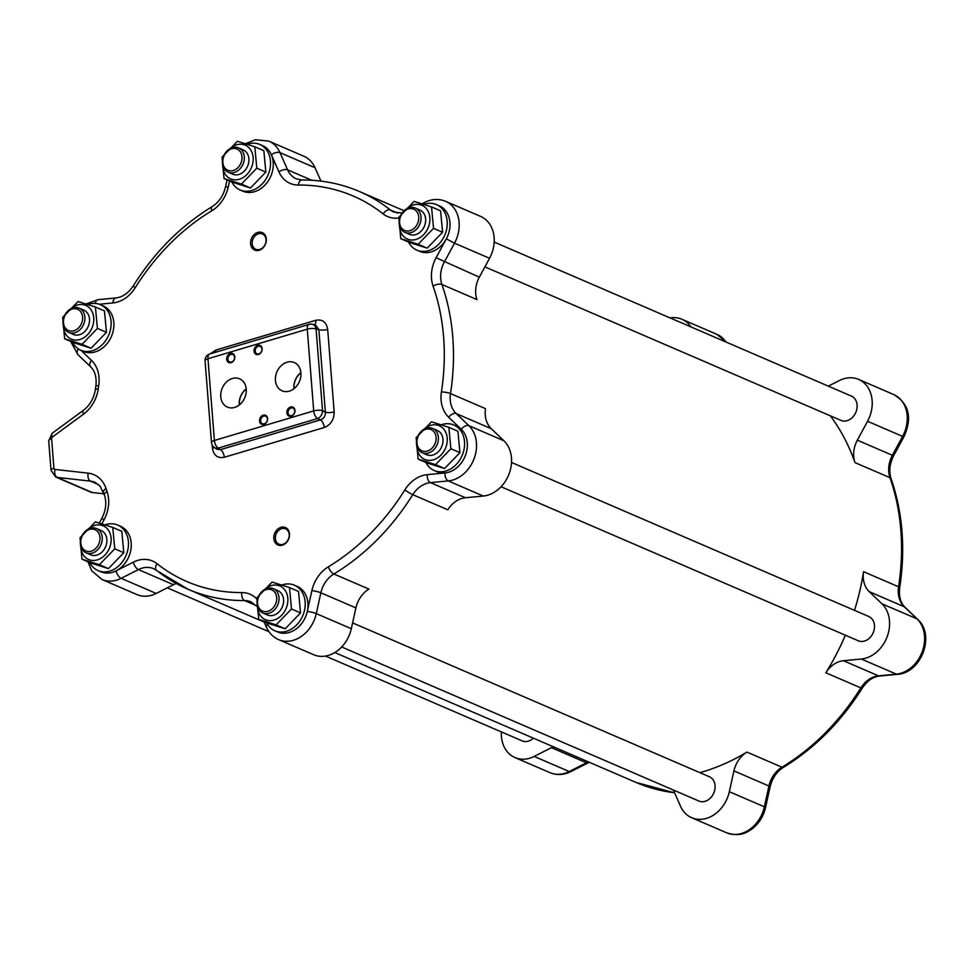 <?xml version="1.0" encoding="UTF-8"?>
<svg xmlns="http://www.w3.org/2000/svg" width="974" height="974" viewBox="0 0 974 974"><rect width="100%" height="100%" fill="white"/><g stroke="black" fill="none" stroke-linecap="round" stroke-linejoin="round"><path stroke-width="1.46" d="M300.893 372.725A15.292 12.151 -66.7 0 0 294.002 388.407A15.292 12.151 -66.7 0 0 294.026 388.638M300.869 372.579A15.401 12.236 -66.7 0 0 293.88 388.419A15.401 12.236 -66.7 0 0 293.905 388.736M275.435 380.469A15.401 12.236 113.3 0 1 281.145 365.725A15.401 12.236 113.3 0 1 294.27 362.535A15.401 12.236 113.3 0 1 299.408 381.528A15.401 12.236 113.3 0 1 282.07 390.817A15.401 12.236 113.3 0 1 275.435 380.469M254.044 351.103A4.894 3.884 -66.7 0 0 260.423 353.27A4.894 3.884 -66.7 0 0 259.802 345.32A4.894 3.884 -66.7 0 0 254.044 351.103M286.88 412.806A4.894 3.884 -66.7 0 0 293.247 414.973A4.894 3.884 -66.7 0 0 292.626 407.022A4.894 3.884 -66.7 0 0 286.88 412.806M220.769 396.747A15.401 12.236 113.3 0 1 226.492 382.003A15.401 12.236 113.3 0 1 239.604 378.813A15.401 12.236 113.3 0 1 244.742 397.806A15.401 12.236 113.3 0 1 227.405 407.095A15.401 12.236 113.3 0 1 220.769 396.747M259.547 420.951A4.894 3.884 -66.7 0 0 265.926 423.118A4.894 3.884 -66.7 0 0 265.293 415.168A4.894 3.884 -66.7 0 0 259.547 420.951M226.711 359.236A4.894 3.884 -66.7 0 0 233.09 361.415A4.894 3.884 -66.7 0 0 232.469 353.452A4.894 3.884 -66.7 0 0 226.711 359.236M227.855 359.236A4.066 3.226 113.3 0 1 229.365 355.34A4.066 3.226 113.3 0 1 232.823 354.499A4.066 3.226 113.3 0 1 234.186 359.516A4.066 3.226 113.3 0 1 229.608 361.963A4.066 3.226 113.3 0 1 227.855 359.236M255.188 351.103A4.066 3.226 113.3 0 1 256.698 347.207A4.066 3.226 113.3 0 1 260.155 346.367A4.066 3.226 113.3 0 1 261.519 351.371A4.066 3.226 113.3 0 1 256.941 353.83A4.066 3.226 113.3 0 1 255.188 351.103M260.691 420.938A4.066 3.226 113.3 0 1 262.189 417.055A4.066 3.226 113.3 0 1 265.659 416.215A4.066 3.226 113.3 0 1 267.01 421.218A4.066 3.226 113.3 0 1 262.432 423.678A4.066 3.226 113.3 0 1 260.691 420.938M288.024 412.806A4.066 3.226 113.3 0 1 289.522 408.91A4.066 3.226 113.3 0 1 292.991 408.069A4.066 3.226 113.3 0 1 294.343 413.086A4.066 3.226 113.3 0 1 289.765 415.533A4.066 3.226 113.3 0 1 288.024 412.806M246.203 388.857A15.401 12.236 -66.7 0 0 239.214 404.697A15.401 12.236 -66.7 0 0 239.239 405.014M246.227 389.003A15.292 12.151 -66.7 0 0 239.336 404.685A15.292 12.151 -66.7 0 0 239.361 404.916M207.961 358.736A6.611 2.228 175.5 0 0 205.064 360.843L211.492 442.586A6.611 2.228 -4.5 0 1 214.402 440.479A6.611 3.348 73.4 0 0 218.249 448.113L317.561 418.54A6.611 3.348 -106.6 0 1 313.713 410.906A6.611 2.228 -4.5 0 1 322.528 410.736L316.087 328.993A6.611 2.228 175.5 0 0 307.273 329.163A6.611 3.348 -106.6 0 1 309.075 324.415L209.763 353.988A6.611 3.348 73.4 0 0 207.961 358.736L307.273 329.163L313.713 410.906L214.402 440.479L207.961 358.736M214.292 447.492L214.292 447.492A6.611 5.308 -55 0 0 218.249 448.113L220.441 449.647L216.727 449.184L214.292 447.492A6.611 6.611 0 0 1 211.492 442.586M317.561 418.54A6.611 4.724 -64.7 0 0 322.528 410.736L325.365 412.075C325.523 416.02 323.879 418.625 320.397 419.891L220.441 449.647A6.611 3.348 73.4 0 1 224.3 457.281L324.257 427.525A6.611 3.348 73.4 0 0 320.397 419.891L317.561 418.54M312.386 324.293L315.406 324.963L318.863 329.602L316.087 328.993A6.611 5.114 -77.6 0 0 312.386 324.293A6.611 6.611 0 0 0 309.075 324.415M212.186 445.057L212.429 448.162A6.611 2.228 175.5 0 0 214.219 447.431M100.371 304.679L103.147 305.873A24.8 19.699 113.3 0 1 111.413 336.444A24.8 19.699 113.3 0 1 83.508 351.407L80.745 350.214A24.8 19.699 -66.7 0 0 108.65 335.251A24.8 19.699 -66.7 0 0 100.371 304.679A24.8 19.699 -66.7 0 0 92.311 303.462A24.8 19.699 -66.7 0 0 87.757 304.485M117.72 525.071L120.484 526.264A24.8 19.699 113.3 0 1 131.113 547.826A24.8 19.699 113.3 0 1 116.028 570.898A24.8 19.699 113.3 0 1 100.846 571.799L98.082 570.618A24.8 19.699 -66.7 0 0 125.987 555.643A24.8 19.699 -66.7 0 0 117.72 525.071A24.8 19.699 -66.7 0 0 105.107 524.876M294.452 585.228L297.216 586.421A24.8 19.699 113.3 0 1 307.297 611.416A24.8 19.699 113.3 0 1 277.59 631.956L274.814 630.762A24.8 19.699 -66.7 0 0 286.806 631.176A24.8 19.699 -66.7 0 0 304.825 608.689A24.8 19.699 -66.7 0 0 294.452 585.228A24.8 19.699 -66.7 0 0 281.839 585.033M453.847 424.993L456.611 426.186A24.8 19.699 113.3 0 1 461.311 429.315A24.8 19.699 113.3 0 1 465.462 455.308A24.8 19.699 113.3 0 1 445.033 472.938A24.8 19.699 113.3 0 1 436.973 471.72L434.209 470.527A24.8 19.699 -66.7 0 0 442.269 471.745A24.8 19.699 -66.7 0 0 462.833 453.738A24.8 19.699 -66.7 0 0 453.847 424.993A24.8 19.699 -66.7 0 0 441.222 424.798M436.498 204.589L439.262 205.782A24.8 19.699 113.3 0 1 446.323 238.849A24.8 19.699 113.3 0 1 419.624 251.329L416.86 250.135A24.8 19.699 -66.7 0 0 443.56 237.656A24.8 19.699 -66.7 0 0 443.316 210.153A24.8 19.699 -66.7 0 0 436.498 204.589A24.8 19.699 -66.7 0 0 423.873 204.394M259.766 144.432L262.53 145.625A24.8 19.699 113.3 0 1 271.344 154.696A24.8 19.699 113.3 0 1 266.827 182.917A24.8 19.699 113.3 0 1 242.891 191.172L240.128 189.979A24.8 19.699 -66.7 0 0 264.064 181.724A24.8 19.699 -66.7 0 0 268.58 153.502A24.8 19.699 -66.7 0 0 259.766 144.432A24.8 19.699 -66.7 0 0 247.773 144.03A24.8 19.699 -66.7 0 0 247.14 144.237M273.804 538.585A9.509 7.549 -66.7 0 0 286.198 542.798A9.509 7.549 -66.7 0 0 284.98 527.348A9.509 7.549 -66.7 0 0 273.804 538.585M250.598 243.683A9.509 7.549 -66.7 0 0 262.992 247.907A9.509 7.549 -66.7 0 0 261.775 232.445A9.509 7.549 -66.7 0 0 250.598 243.683M72.393 342.13A24.8 19.699 -66.7 0 0 80.745 350.214M64.661 338.806L73.72 342.702L91.093 348.229L106.47 332.329L104.462 310.925L95.415 307.017L97.412 328.433L82.035 344.321L64.661 338.806L62.665 317.39L78.042 301.502L95.415 307.017M63.347 325.572A18.348 14.573 -66.7 0 0 81.573 338.915A18.348 14.573 -66.7 0 0 92.725 313.044A18.348 14.573 -66.7 0 0 70.518 308.953M68.728 332.438L73.33 334.423A13.222 10.507 -66.7 0 0 88.22 326.436A13.222 10.507 -66.7 0 0 83.813 310.134L79.198 308.149A13.222 10.507 -66.7 0 0 67.218 311.619A13.222 10.507 -66.7 0 0 68.728 332.438A13.222 10.507 -66.7 0 0 83.606 324.452A13.222 10.507 -66.7 0 0 79.198 308.149M82.035 344.321L91.093 348.229M97.412 328.433L106.47 332.329M67.145 312.301A11.566 9.192 113.3 0 1 82.559 316.526A11.566 9.192 113.3 0 1 69.422 330.856A11.566 9.192 113.3 0 1 67.145 312.301M89.73 562.534A24.8 19.699 -66.7 0 0 91.264 565.042A24.8 19.699 -66.7 0 0 98.082 570.618M123.808 552.733L121.811 531.317L112.753 527.409L114.762 548.825L99.385 564.713L82.011 559.198L91.069 563.106L108.443 568.621L123.808 552.733L114.762 548.825M99.385 564.713L108.443 568.621M82.011 559.198L80.014 537.794L95.379 521.894L112.753 527.409M80.696 545.964A18.348 14.573 -66.7 0 0 83.606 555.411A18.348 14.573 -66.7 0 0 104.583 555.423A18.348 14.573 -66.7 0 0 108.65 530.55A18.348 14.573 -66.7 0 0 87.855 529.345M86.065 552.83L90.679 554.815A13.222 10.507 -66.7 0 0 105.569 546.84A13.222 10.507 -66.7 0 0 101.15 530.526L96.548 528.541A13.222 10.507 -66.7 0 0 85.055 531.5A13.222 10.507 -66.7 0 0 80.44 544.539A13.222 10.507 -66.7 0 0 86.065 552.83A13.222 10.507 -66.7 0 0 100.955 544.843A13.222 10.507 -66.7 0 0 96.548 528.541M80.866 543.662A11.566 9.192 113.3 0 1 94.003 529.32A11.566 9.192 113.3 0 1 96.28 547.887A11.566 9.192 113.3 0 1 80.866 543.662M266.474 622.69A24.8 19.699 -66.7 0 0 274.814 630.762M276.117 624.87L258.743 619.354L267.801 623.263L285.175 628.778L300.54 612.889L298.543 591.474L289.485 587.566L291.494 608.981L276.117 624.87L285.175 628.778M291.494 608.981L300.54 612.889M258.743 619.354L256.746 597.951L272.111 582.05L289.485 587.566M257.428 606.12A18.348 14.573 -66.7 0 0 274.254 619.988A18.348 14.573 -66.7 0 0 287.05 594.31A18.348 14.573 -66.7 0 0 264.587 589.501M262.81 612.987L267.412 614.971A13.222 10.507 -66.7 0 0 268.52 615.361A13.222 10.507 -66.7 0 0 282.57 606.303A13.222 10.507 -66.7 0 0 277.882 590.682L273.28 588.698A13.222 10.507 -66.7 0 0 258.39 596.685A13.222 10.507 -66.7 0 0 262.81 612.987A13.222 10.507 -66.7 0 0 263.905 613.377A13.222 10.507 -66.7 0 0 277.967 604.318A13.222 10.507 -66.7 0 0 273.28 588.698M263.504 611.404A11.566 9.192 113.3 0 1 261.227 592.849A11.566 9.192 113.3 0 1 276.628 597.074A11.566 9.192 113.3 0 1 263.504 611.404M425.857 462.443A24.8 19.699 -66.7 0 0 434.209 470.527M450.877 448.746L435.512 464.635L418.138 459.119L427.184 463.015L444.558 468.543L459.935 452.642L457.926 431.238L448.88 427.33L450.877 448.746L459.935 452.642M416.811 445.885A18.348 14.573 -66.7 0 0 429.023 460.385A18.348 14.573 -66.7 0 0 445.958 447.005A18.348 14.573 -66.7 0 0 442.026 427.391A18.348 14.573 -66.7 0 0 423.982 429.254M418.138 459.119L416.129 437.703L431.506 421.815L448.88 427.33M422.192 452.752L426.807 454.736A13.222 10.507 -66.7 0 0 427.586 455.028A13.222 10.507 -66.7 0 0 438.775 451.266A13.222 10.507 -66.7 0 0 437.277 430.447L432.663 428.463A13.222 10.507 -66.7 0 0 417.785 436.437A13.222 10.507 -66.7 0 0 422.192 452.752A13.222 10.507 -66.7 0 0 434.173 449.282A13.222 10.507 -66.7 0 0 432.663 428.463M435.512 464.635L444.558 468.543M432.407 447.797A11.566 9.192 113.3 0 1 416.994 443.572A11.566 9.192 113.3 0 1 430.118 429.242A11.566 9.192 113.3 0 1 432.407 447.797M408.508 242.051A24.8 19.699 -66.7 0 0 416.86 250.135M400.789 238.715L409.835 242.623L427.209 248.139L442.586 232.25L440.589 210.834L431.531 206.938L433.54 228.342L418.163 244.243L400.789 238.715L398.792 217.312L414.157 201.411L431.531 206.938M399.462 225.481A18.348 14.573 -66.7 0 0 419.538 237.9A18.348 14.573 -66.7 0 0 427.014 209.459A18.348 14.573 -66.7 0 0 406.633 208.862M404.843 232.348L409.457 234.332A13.222 10.507 -66.7 0 0 421.158 231.167A13.222 10.507 -66.7 0 0 425.565 218.346A13.222 10.507 -66.7 0 0 419.928 210.055L415.326 208.059A13.222 10.507 -66.7 0 0 400.436 216.045A13.222 10.507 -66.7 0 0 404.843 232.348A13.222 10.507 -66.7 0 0 416.336 229.401A13.222 10.507 -66.7 0 0 420.963 216.35A13.222 10.507 -66.7 0 0 415.326 208.059M433.54 228.342L442.586 232.25M418.163 244.243L427.209 248.139M418.674 216.435A11.566 9.192 113.3 0 1 405.549 230.777A11.566 9.192 113.3 0 1 403.26 212.21A11.566 9.192 113.3 0 1 418.674 216.435M231.775 181.895A24.8 19.699 -66.7 0 0 240.128 189.979M224.057 178.559L233.103 182.467L250.476 187.982L265.853 172.094L263.857 150.678L254.798 146.782L256.807 168.185L241.43 184.086L224.057 178.559L222.048 157.155L237.425 141.254L254.798 146.782M222.729 165.324A18.348 14.573 -66.7 0 0 238.679 179.435A18.348 14.573 -66.7 0 0 253.143 157.739A18.348 14.573 -66.7 0 0 236.353 144.882A18.348 14.573 -66.7 0 0 229.901 148.705M238.581 147.902L243.196 149.899A13.222 10.507 113.3 0 1 248.881 158.579A13.222 10.507 113.3 0 1 244.06 171.375A13.222 10.507 113.3 0 1 232.725 174.188L228.111 172.191A13.222 10.507 -66.7 0 0 243.001 164.216A13.222 10.507 -66.7 0 0 238.581 147.902A13.222 10.507 -66.7 0 0 237.486 147.524A13.222 10.507 -66.7 0 0 223.423 156.571A13.222 10.507 -66.7 0 0 228.111 172.191M236.049 148.693A11.566 9.192 113.3 0 1 238.326 167.248A11.566 9.192 113.3 0 1 222.912 163.023A11.566 9.192 113.3 0 1 236.049 148.693M256.807 168.185L265.853 172.094M241.43 184.086L250.476 187.982M252.193 243.683A8.352 6.635 113.3 0 1 255.285 235.684A8.352 6.635 113.3 0 1 262.408 233.955A8.352 6.635 113.3 0 1 265.999 239.567A8.352 6.635 113.3 0 1 262.907 247.566A8.352 6.635 113.3 0 1 255.785 249.295A8.352 6.635 113.3 0 1 252.193 243.683M275.399 538.573A8.352 6.635 113.3 0 1 278.491 530.574A8.352 6.635 113.3 0 1 285.613 528.845A8.352 6.635 113.3 0 1 289.205 534.458A8.352 6.635 113.3 0 1 286.113 542.457A8.352 6.635 113.3 0 1 279.002 544.186A8.352 6.635 113.3 0 1 275.399 538.573M324.257 427.525C330.807 424.81 334.106 419.611 334.167 411.905A6.611 2.228 -4.5 0 1 325.365 412.075L318.863 329.602A6.611 2.228 -4.5 0 0 327.678 329.431C326.436 322.114 322.479 319.082 315.82 320.3A6.611 3.348 -106.6 0 1 314.565 324.768M215.79 352.186A6.611 3.348 73.4 0 0 215.863 350.068L209.994 353.915M92.25 492.515L57.21 477.406A8.267 6.562 -66.7 0 1 55.701 477.017L90.74 492.126A8.267 6.562 -66.7 0 0 92.25 492.515L103.987 493.83M267.326 624.2A6.611 3.239 156.2 0 0 266.401 627.146C269.007 632.966 273.085 637.118 278.649 639.626A31.412 24.947 -66.7 0 0 316.282 613.608L320.872 592.789A24.8 19.699 113.3 0 1 333.887 573.99A216.557 172.033 -66.7 0 0 412.769 494.682A24.8 19.699 113.3 0 1 430.447 482.629L448.259 480.925A31.412 24.947 -66.7 0 0 474.131 458.596A31.412 24.947 -66.7 0 0 468.884 425.662L456.222 413.585A24.8 19.699 113.3 0 1 450.499 393.581A216.557 172.033 -66.7 0 0 441.916 284.481L476.956 299.59A24.8 19.699 113.3 0 1 479.33 277.176L489.557 258.28A31.412 24.947 -66.7 0 0 480.608 216.411L445.568 201.301C438.726 198.55 431.799 198.903 424.786 202.373L421.986 203.785M320.933 181.103L315.04 167.747A31.412 24.947 -66.7 0 0 303.876 156.254L268.836 141.145L255.432 139.708L245.46 143.702M494.183 242.063L851.41 396.101A13.222 10.507 113.3 0 1 857.047 404.393A13.222 10.507 113.3 0 1 852.42 417.432A13.222 10.507 113.3 0 1 840.939 420.391L484.906 266.876M87.952 561.755L91.739 570.801L101.917 579.469L136.957 594.578A31.412 24.947 -66.7 0 0 156.181 593.434L173.445 584.704A24.8 19.699 113.3 0 1 176.27 583.511M533.387 738.17A13.222 10.507 113.3 0 1 522.161 740.873L325.486 656.062M355.912 607.898A24.8 19.699 113.3 0 1 368.915 589.1L333.887 573.99A6.611 2.691 58.9 0 1 328.36 566.795A31.412 24.947 -66.7 0 0 311.887 590.609L307.297 611.416A6.611 0.95 12.4 0 1 316.282 613.608L351.322 628.705L355.912 607.898L320.872 592.789A6.611 0.95 12.4 0 0 311.887 590.609M278.649 639.626L313.689 654.735A31.412 24.947 -66.7 0 0 351.322 628.705M352.6 622.897L709.364 776.741A13.222 10.507 113.3 0 1 714.052 792.361A13.222 10.507 113.3 0 1 700.002 801.419A13.222 10.507 113.3 0 1 698.894 801.03L341.667 646.992M483.287 496.034L448.259 480.925A6.611 3.677 84.5 0 1 445.033 472.938L427.233 474.642A31.412 24.947 -66.7 0 0 404.843 489.91A6.611 0.755 32 0 0 412.769 494.682L447.809 509.792A24.8 19.699 113.3 0 1 465.487 497.738L483.287 496.034A31.412 24.947 -66.7 0 0 509.159 473.693A31.412 24.947 -66.7 0 0 503.911 440.772L491.249 428.694A24.8 19.699 113.3 0 1 485.539 408.678L450.499 393.581A6.611 1.242 8.8 0 0 441.417 391.889A31.412 24.947 -66.7 0 0 448.661 417.225L461.311 429.315A6.611 3.847 -46.3 0 1 468.884 425.662L503.911 440.772M511.533 462.467L868.759 616.493A13.222 10.507 113.3 0 1 870.257 637.325A13.222 10.507 113.3 0 1 858.289 640.782L501.062 486.757M553.439 746.814A24.8 19.699 -66.7 0 0 551.442 747.691L534.19 756.421A31.412 24.947 113.3 0 1 514.966 757.565A31.412 24.947 113.3 0 1 501.379 731.912M903.909 436.79L902.594 436.389A31.412 24.947 113.3 0 0 893.645 394.507C912.601 405.598 910.276 422.619 903.909 436.79L893.682 455.686C889.603 463.782 888.738 471.477 891.1 478.745C902.715 512.58 905.589 548.898 899.72 587.699C898.71 596.319 900.463 602.833 904.98 607.24L917.642 619.33C935.588 635.011 921.343 673.107 897.431 674.325L879.619 676.029C872.984 676.772 867.177 680.826 862.209 688.204C841.086 721.771 814.861 748.117 783.546 767.256A6.611 2.691 -121.1 0 1 781.964 767.208L746.924 752.098A216.557 172.033 113.3 0 1 699.88 772.65M746.924 752.098A24.8 19.699 -66.7 0 0 733.921 770.897L729.331 791.704A31.412 24.947 113.3 0 1 691.698 817.722A31.412 24.947 113.3 0 1 680.522 806.229L673.375 790.024M899.72 587.699A6.611 1.242 -171.2 0 0 898.576 586.786L863.548 571.677A216.557 172.033 113.3 0 1 854.502 610.357M845.359 635.206A216.557 172.033 113.3 0 1 825.818 672.778A24.8 19.699 -66.7 0 1 843.496 660.737L861.296 659.033A31.412 24.947 113.3 0 0 887.168 636.692A31.412 24.947 113.3 0 0 881.92 603.77L869.258 591.681L904.298 606.79L916.96 618.867L881.92 603.77M863.548 571.677A24.8 19.699 -66.7 0 0 869.258 591.681M670.088 317.914A31.412 24.947 113.3 0 1 681.873 319.253A31.412 24.947 113.3 0 1 690.943 326.911M830.347 415.825A216.557 172.033 113.3 0 1 854.965 462.589A24.8 19.699 -66.7 0 1 857.339 440.175L867.554 421.279A31.412 24.947 113.3 0 0 858.618 379.41A31.412 24.947 113.3 0 0 839.381 380.542L828.314 386.142M101.856 523.842L104.011 519.848A31.412 24.947 -66.7 0 0 107.018 491.456A209.934 166.773 113.3 0 1 106.044 488.583A31.412 24.947 -66.7 0 0 88.208 473.157L54.934 469.431A1.656 1.315 113.3 0 1 53.923 468.238L51.61 438.75A1.656 1.315 113.3 0 1 52.389 437.022L83.557 414.12A31.412 24.947 -66.7 0 0 98.204 389.016A209.934 166.773 113.3 0 1 98.691 385.704A31.412 24.947 -66.7 0 0 91.459 360.356L80.903 350.287M256.673 598.876A31.412 24.947 -66.7 0 0 241.808 592.569A209.934 166.773 113.3 0 1 156.997 563.702A31.412 24.947 -66.7 0 0 133.292 562.168L116.028 570.898A6.611 2.91 63.2 0 0 121.153 578.325L138.405 569.595A24.8 19.699 113.3 0 1 153.588 568.694L188.006 589.233A216.557 172.033 -66.7 0 0 244.596 600.581A24.8 19.699 113.3 0 1 251.085 601.871L256.6 606.218M404.843 489.91A209.934 166.773 113.3 0 1 328.36 566.795M433.089 286.125A6.611 3.044 -19.3 0 1 441.916 284.481A24.8 19.699 113.3 0 1 444.29 262.067L454.517 243.183L446.323 238.849L436.108 257.733A31.412 24.947 -66.7 0 0 433.089 286.125A209.934 166.773 113.3 0 1 441.417 391.889M298.312 185.023A6.611 3.799 -90.3 0 1 301.964 179.995L296.413 178.899A24.8 19.699 113.3 0 1 287.586 169.817L280.001 152.638A6.611 3.239 -23.8 0 0 271.344 154.696L278.929 171.887A31.412 24.947 -66.7 0 0 298.312 185.023A209.934 166.773 113.3 0 1 383.123 213.89A31.412 24.947 -66.7 0 0 398.731 217.993M99.275 304.253L112.887 302.938A31.412 24.947 -66.7 0 0 135.276 287.683A209.934 166.773 113.3 0 1 211.76 210.798A31.412 24.947 -66.7 0 0 228.233 186.984L229.56 180.933M315.82 320.3L215.863 350.068M334.167 411.905L327.678 329.431M212.429 448.162C213.671 455.467 217.628 458.511 224.3 457.281M53.923 468.238A6.611 2.228 175.5 0 0 51.025 470.345L48.7 440.857L52.158 433.284A6.611 2.386 -126.3 0 0 52.389 437.022M51.61 438.75A6.611 2.228 175.5 0 0 48.7 440.857M88.208 473.157A6.611 3.908 96.4 0 0 90.485 481.132L57.21 477.406A6.611 3.908 -83.6 0 1 54.934 469.431M98.642 484.662L90.485 481.132A24.8 19.699 113.3 0 1 95.014 482.337L100.079 486.123L104.462 495.23C106.823 502.511 105.971 510.193 101.88 518.29L99.311 523.05M106.044 488.583A6.611 2.995 161.7 0 0 103.451 492.247M107.018 491.456A6.611 3.044 160.7 0 0 104.462 495.23M104.011 519.848L101.88 518.29M101.917 579.469A31.412 24.947 -66.7 0 0 121.153 578.325L156.181 593.434M133.292 562.168A6.611 2.91 63.2 0 0 138.405 569.595L173.445 584.704M156.997 563.702A6.611 3.933 128.3 0 0 156.595 570.484M157.118 570.801A216.557 172.033 -66.7 0 0 188.006 589.233L264.173 622.082M241.808 592.569A6.611 3.799 89.7 0 0 244.596 600.581L256.004 605.499M427.233 474.642A6.611 3.677 84.5 0 0 430.447 482.629L465.487 497.738M448.661 417.225A6.611 3.847 -46.3 0 1 456.222 413.585L491.249 428.694M436.108 257.733L479.33 277.176M445.568 201.301A31.412 24.947 -66.7 0 1 454.517 243.183L489.557 258.28M401.945 212.977L393.898 212.076A24.8 19.699 113.3 0 1 390.367 209.97L397.562 213.075M423.824 204.382A6.611 2.91 -116.8 0 1 424.786 202.373M383.123 213.89A6.611 3.933 -51.7 0 1 390.367 209.97A216.557 172.033 -66.7 0 0 359.491 191.537C341.387 183.769 322.211 179.922 301.964 179.995M278.929 171.887A6.611 3.239 -23.8 0 1 287.586 169.817L311.814 180.275M268.836 141.145A31.412 24.947 -66.7 0 1 280.001 152.638L315.04 167.747M228.233 186.984A6.611 0.95 -167.6 0 0 225.457 187.154C223.277 195.884 218.797 202.409 212.028 206.719C180.701 225.858 154.476 252.205 133.353 285.772C128.385 293.15 122.578 297.204 115.943 297.947L98.13 299.663L86.077 303.937M211.76 210.798A6.611 2.691 -121.1 0 1 212.028 206.719M135.276 287.683A6.611 0.755 -148 0 1 133.353 285.772M112.887 302.938A6.611 3.677 -95.5 0 1 115.943 297.947M95.245 303.425A6.611 3.677 -95.5 0 1 98.13 299.663M78.346 348.936A6.611 3.847 133.7 0 0 77.92 354.658L90.582 366.735C95.099 371.143 96.852 377.668 95.854 386.276L95.342 389.685C93.881 398.427 89.876 405.33 83.326 410.383L52.158 433.284M91.459 360.356A6.611 3.847 133.7 0 0 90.582 366.735M98.691 385.704A6.611 1.242 -171.2 0 0 95.854 386.276M98.204 389.016A6.611 1.303 -171.9 0 0 95.342 389.685M83.557 414.12A6.611 2.386 -126.3 0 1 83.326 410.383M681.873 319.253L716.913 334.362A31.412 24.947 113.3 0 1 725.983 342.02M893.682 455.686L892.367 455.284L902.594 436.389L867.554 421.279M891.1 478.745A6.611 3.044 160.7 0 0 889.993 477.698A24.8 19.699 -66.7 0 1 892.367 455.284L857.339 440.175M904.98 607.24A6.611 3.847 133.7 0 0 904.298 606.79A24.8 19.699 -66.7 0 1 898.576 586.786A216.557 172.033 113.3 0 0 889.993 477.698L854.965 462.589M917.642 619.33A6.611 3.847 133.7 0 0 916.96 618.867A31.412 24.947 113.3 0 1 922.208 651.801A31.412 24.947 113.3 0 1 896.336 674.13L861.296 659.033M897.431 674.325A6.611 3.677 -95.5 0 1 896.336 674.13L878.524 675.846L843.496 660.737M879.619 676.029A6.611 3.677 -95.5 0 1 878.524 675.846A24.8 19.699 -66.7 0 0 860.846 687.888L825.818 672.778M862.209 688.204A6.611 0.755 -148 0 1 860.846 687.888A216.557 172.033 113.3 0 1 781.964 767.208A24.8 19.699 -66.7 0 0 768.949 786.006L764.359 806.813L729.331 791.704M733.921 770.897L768.949 786.006A6.611 0.95 -167.6 0 1 770.105 786.834L765.515 807.641A6.611 0.95 -167.6 0 0 764.359 806.813A31.412 24.947 113.3 0 1 726.726 832.831L691.698 817.722M589.307 762.277L570.788 771.603A6.611 2.91 -116.8 0 1 569.23 771.53A31.412 24.947 113.3 0 1 549.993 772.674L514.966 757.565M588.04 762.873A6.611 2.91 -116.8 0 1 586.482 762.8L569.23 771.53L534.19 756.421M588.466 761.911A24.8 19.699 -66.7 0 0 586.482 762.8L551.442 747.691M674.58 792.763A216.557 172.033 113.3 0 1 636.083 782.451L674.629 792.873M209.763 353.988A6.611 6.611 0 0 0 205.064 360.843M55.701 477.017L51.025 470.345M263.954 621.607L266.401 627.146M227.064 179.861L225.457 187.154M70.603 341.363L77.92 354.658M268.97 631.7L167.248 587.833M893.645 394.507L858.618 379.41M570.788 771.603C563.776 775.073 556.836 775.426 549.993 772.674M765.515 807.641C763.446 816.468 758.965 823.554 752.074 828.923C746.388 832.636 740.374 837.08 726.726 832.831M783.546 767.256C776.765 771.566 772.285 778.092 770.105 786.834M716.913 334.362L726.592 342.276M334.812 652.543L636.083 782.451M359.491 191.537L403.869 210.676"/></g></svg>
